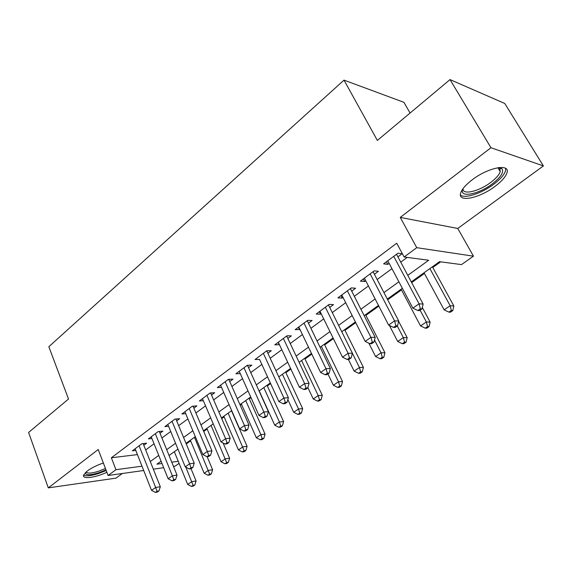 <?xml version="1.0" encoding="UTF-8"?>
<svg xmlns="http://www.w3.org/2000/svg" width="572" height="572" viewBox="0 0 572 572"><rect width="100%" height="100%" fill="white"/><g stroke="black" fill="none" stroke-linecap="round" stroke-linejoin="round"><path stroke-width="0.86" d="M103.353 462.998C96.782 465.286 91.406 467.96 87.23 471.013L83.548 475.182C82.018 479.486 95.345 477.72 106.878 472.272M495.009 186.379C501.572 181.438 505.534 176.963 506.906 172.951C510.66 163.084 488.088 167.389 472.05 179.944C465.715 184.827 461.94 189.168 460.703 192.964C457.278 202.86 479.286 198.412 495.009 186.379M179.086 463.356L175.189 466.101L173.466 466.344M410.081 113.034L403.932 102.331L344.015 80.13L48.842 346.711L68.511 399.027L28.6 432.446L48.305 487.873L115.973 478.135L122.322 473.494M344.015 80.13L377.363 140.426L450.021 79.587L504.769 103.475L543.4 165.923L490.955 147.719L400.264 217.41L416.752 247.676L473.466 256.177L461.49 264.6L439.503 261.69L411.275 281.917M400.264 217.41L457.772 228.471L543.4 165.923M457.772 228.471L473.466 256.177M186.272 443.972L190.64 440.84M203.732 431.467L207.143 429.029M221.722 418.59L224.11 416.881M240.254 405.319L241.563 404.383M249.306 398.841L251.001 397.633M267.331 385.936L270.627 383.576M285.886 372.651L290.883 369.076M304.998 358.973L311.797 354.104M324.682 344.88L333.404 338.631M344.973 330.351L355.734 322.651M365.901 315.365L378.828 306.113M387.666 299.785L401.48 289.897M411.647 282.618L424.417 273.473M432.789 267.481L440.669 261.84M450.021 79.587L490.955 147.719M143.808 445.266L146.611 443.186L141.92 443.7L132.354 450.822L135.779 450.421M160.017 433.247L162.898 431.109L158.23 431.567L148.384 438.888L151.945 438.517M176.691 420.878L179.658 418.683L175.011 419.083L164.879 426.619L168.568 426.269M193.858 408.151L196.911 405.884L192.285 406.227L181.86 413.985L185.693 413.67M211.533 395.045L214.679 392.714L210.081 392.985L199.342 400.979L203.332 400.707M229.744 381.545L232.983 379.143L228.414 379.343L217.346 387.58L221.507 387.358M248.505 367.632L251.852 365.158L247.318 365.279L235.907 373.766L240.24 373.609M267.853 353.289L271.307 350.729L266.809 350.772L255.04 359.531L259.566 359.43M287.816 338.488L291.377 335.85L286.93 335.807L274.782 344.844L279.458 344.687M308.415 323.216L312.09 320.492L307.693 320.356L295.152 329.687L299.978 329.472M329.687 307.443L333.483 304.626L329.143 304.397L316.187 314.035L320.563 314.207L321.178 313.749M351.666 291.148L355.584 288.238L351.308 287.902L337.923 297.862L342.235 298.134L343.078 297.512M374.381 274.303L378.435 271.292L374.231 270.849L360.389 281.152L364.636 281.531L365.715 280.723M407.772 275.368L428.671 260.253L404.132 257L396.718 243.214L111.354 457.772L137.43 454.604M145.667 449.942L154.054 443.772M161.933 437.973L170.721 431.502M178.671 425.654L187.873 418.876M195.896 412.97L205.541 405.87M213.635 399.914L223.745 392.471M231.91 386.457L242.507 378.664M250.75 372.594L261.854 364.421M270.17 358.294L281.817 349.721M290.211 343.543L302.424 334.556M310.889 328.321L323.702 318.89M332.246 312.598L345.688 302.702M354.311 296.353L368.425 285.964M377.127 279.565L391.942 268.654M400.722 262.19L407.221 257.407M397.883 256.878L402.073 253.768L397.948 253.203L383.619 263.864L387.795 264.357L389.139 263.363M143.701 470.506L108.101 475.489L98.227 449.506L48.305 487.873M108.101 475.489L115.937 469.705L141.999 466.187M111.354 457.772L115.937 469.705M404.132 257L416.752 247.676M163.692 467.71L153.317 469.162M161.075 461.211L156.942 464.171L161.99 463.492M171.772 462.169L178.25 461.297M402.352 288.309L387.308 299.092M378.471 305.419L364.142 315.687M355.391 321.964L341.741 331.739M333.068 337.959L320.07 347.275M311.475 353.432L299.084 362.312M290.569 368.411L278.764 376.877M270.327 382.918L259.066 390.991M250.708 396.975L239.968 404.676M231.689 410.61L221.443 417.953M213.234 423.831L203.46 430.83M195.338 436.658L186.007 443.343M177.956 449.113L169.055 455.491M150.286 461.54L158.744 455.426M166.695 449.678L175.554 443.271M183.576 437.473L192.857 430.759M200.951 424.903L210.682 417.867M218.854 411.962L229.05 404.59M237.294 398.627L247.983 390.898M256.306 384.884L267.51 376.776M275.911 370.706L287.666 362.205M296.139 356.077L308.472 347.168M317.024 340.983L329.958 331.624M338.588 325.382L352.166 315.565M360.882 309.266L375.132 298.963M383.926 292.607L398.898 281.781M386.429 261.776L387.795 264.357M363.313 278.972L364.636 281.531M340.962 295.602L342.235 298.134M319.333 311.697L320.563 314.207M298.391 327.277L299.578 329.765M278.106 342.371L279.258 344.837M263.356 353.346L283.934 398.026L278.864 401.558L259.559 359.438M393.736 256.335L419.062 303.818L412.862 308.136L387.766 260.775M396.532 254.254L423.123 304.068L419.062 303.818L420.341 308.801L417.86 310.524L419.49 310.61L421.972 308.894L420.341 308.801M421.972 308.894L423.123 304.068M412.862 308.136L417.86 310.524M424.038 272.765L444.137 309.845L450.164 305.741L453.839 305.97L432.403 266.774M451.337 310.482L448.92 312.119L450.393 312.19L452.802 310.56L451.337 310.482L450.164 305.741L429.887 268.575M448.92 312.119L444.137 309.845M453.839 305.97L452.802 310.56M499.199 167.517L501.994 168.769C504.039 172.201 500.807 177.234 492.285 183.877C478.321 194.623 458.858 198.205 462.748 189.017M463.098 188.545C461.969 195.417 478.871 191.541 490.805 182.375C496.024 178.414 499.177 174.825 500.243 171.607L499.742 168.361L498.605 167.596M460.46 194.988C464.457 199.042 481.581 193.465 493.707 184.277C500.214 179.372 504.139 174.91 505.491 170.914L505.655 168.39M105.977 469.905L98.799 472.751C89.94 475.403 85.45 475.361 85.321 472.636M86.1 471.929C87.33 473.652 91.477 473.43 98.548 471.264L105.448 468.518M83.569 475.089C86 476.404 90.969 475.89 98.477 473.537L106.206 470.513M370.163 273.874L394.594 320.878L388.602 325.046L364.4 278.164M373.08 271.707L398.734 321.014L394.594 320.878L395.896 325.747L393.5 327.406L395.159 327.449L397.554 325.79L395.896 325.747M397.554 325.79L398.734 321.014M388.602 325.046L393.5 327.406M347.376 290.826L370.956 337.351L365.172 341.384L341.799 294.98M350.407 288.574L375.175 337.387L370.956 337.351L372.279 342.113L369.962 343.722L371.657 343.722L373.966 342.113L372.279 342.113M373.966 342.113L375.175 337.387M365.172 341.384L369.962 343.722M325.339 307.228L348.112 353.281L342.514 357.178L319.941 311.24M328.471 304.897L352.402 353.217L348.112 353.281L349.449 357.936L347.211 359.488L348.927 359.452L351.165 357.9L349.449 357.936M351.165 357.9L352.402 353.217M342.514 357.178L347.211 359.488M304.011 323.094L326.011 368.69L320.606 372.458L298.784 326.984M307.243 320.692L330.366 368.532L326.011 368.69L327.37 373.237L325.203 374.739L326.948 374.667L329.115 373.166L327.37 373.237M329.115 373.166L330.366 368.532M320.606 372.458L325.203 374.739M401.108 289.203L420.534 325.918L426.362 321.95L430.123 322.079L422.315 307.45M427.556 326.583L425.218 328.164L426.726 328.199L429.057 326.626L427.556 326.583L426.362 321.95L420.098 310.181M425.218 328.164L420.534 325.918M430.123 322.079L429.057 326.626M389.41 325.432L397.69 341.47L403.332 337.63L407.164 337.659L398.655 321.335M404.54 342.163L402.28 343.693L403.818 343.693L406.077 342.163L404.54 342.163L403.332 337.63L397.283 325.983M402.28 343.693L397.69 341.47M407.164 337.659L406.077 342.163M368.833 343.171L375.575 356.528L381.038 352.81L384.942 352.752L365.551 314.679M382.26 357.25L380.073 358.73L381.638 358.694L383.826 357.214L382.26 357.25L381.038 352.81L374.517 339.968M380.073 358.73L375.575 356.528M384.942 352.752L383.826 357.214M348.398 359.459L354.147 371.121L359.438 367.517L363.406 367.374L344.637 329.665M360.682 371.857L358.558 373.294L360.145 373.23L362.269 371.793L360.682 371.857L359.438 367.517L352.381 353.289M358.558 373.294L354.147 371.121M363.406 367.374L362.269 371.793M283.362 338.46L304.633 383.59L299.399 387.244L278.299 342.228M286.679 335.993L309.044 383.354L304.633 383.59L306.006 388.045L303.904 389.503L305.67 389.389L307.765 387.938L306.006 388.045M307.765 387.938L309.044 383.354M299.399 387.244L303.904 389.503M327.935 373.981L333.376 385.256L338.51 381.767L342.528 381.545L324.353 344.201M339.768 386.021L337.709 387.416L339.318 387.316L341.377 385.921L339.768 386.021L338.51 381.767L321.335 346.36M337.709 387.416L333.376 385.256M342.528 381.545L341.377 385.921M266.752 350.815L288.395 397.704L283.934 398.026L285.314 402.388L283.283 403.796L285.07 403.653L287.101 402.245L285.314 402.388M287.101 402.245L288.395 397.704M278.864 401.558L283.283 403.796M307.865 387.58L313.242 398.97L318.218 395.581L322.286 395.295L304.676 358.301M319.483 399.749L317.489 401.101L319.119 400.972L321.114 399.628L319.483 399.749L318.218 395.581L301.58 360.517M317.489 401.101L313.242 398.97M322.286 395.295L321.114 399.628M243.965 367.767L263.885 412.004L258.966 415.429L239.218 371.307M247.469 365.272L268.39 411.611L263.885 412.004L265.272 416.273L263.306 417.639L265.108 417.467L267.074 416.109L265.272 416.273M267.074 416.109L268.39 411.611M258.966 415.429L263.306 417.639M287.852 399.606L293.701 412.276L298.534 408.987L302.652 408.63L285.578 371.986M299.807 413.07L297.876 414.385L299.521 414.228L301.458 412.92L299.807 413.07L298.534 408.987L282.411 374.26M297.876 414.385L293.701 412.276M302.652 408.63L301.458 412.92M225.168 381.76L244.451 425.554L239.682 428.878L220.556 385.192M228.771 379.329L248.992 425.089L244.451 425.554L245.846 429.736L243.937 431.059L245.76 430.859L247.669 429.543L245.846 429.736M247.669 429.543L248.992 425.089M239.682 428.878L243.937 431.059M259.223 390.876L274.739 425.189L279.429 421.993L283.59 421.571L267.031 385.278M280.716 426.004L278.836 427.277L280.502 427.091L282.375 425.825L280.716 426.004L279.429 421.993L263.792 387.601M278.836 427.277L274.739 425.189M283.59 421.571L282.375 425.825M206.928 395.331L225.604 438.688L220.985 441.913L202.452 398.663M210.632 392.95L230.187 438.159L225.604 438.688L227.012 442.792L225.161 444.072L226.998 443.851L228.843 442.571L227.012 442.792M228.843 442.571L230.187 438.159M220.985 441.913L225.161 444.072M241.277 403.739L256.327 437.723L260.875 434.62L265.079 434.141L249.013 398.191M262.176 438.552L260.346 439.789L262.026 439.582L263.849 438.352L262.176 438.552L260.875 434.62L245.717 400.557M260.346 439.789L256.327 437.723M265.079 434.141L263.849 438.352M189.225 408.501L207.329 451.437L202.845 454.561L184.885 411.733M193.021 406.17L211.94 450.843L207.329 451.437L208.744 455.455L206.942 456.699L208.787 456.449L210.589 455.205L208.744 455.455M210.589 455.205L211.94 450.843M202.845 454.561L206.942 456.699M223.831 416.237L238.438 449.899L242.857 446.889L247.09 446.346L231.503 410.739M244.165 450.75L242.392 451.952L244.087 451.723L245.853 450.522L244.165 450.75L228.142 413.148M242.392 451.952L238.438 449.899M247.09 446.346L245.853 450.522M172.036 421.292L189.589 463.799L185.235 466.838L167.818 424.431M175.911 419.004L194.223 463.156L189.589 463.799L191.005 467.746L189.26 468.954L191.119 468.683L192.864 467.474L191.005 467.746M192.864 467.474L194.223 463.156M185.235 466.838L189.26 468.954M206.871 428.392L221.049 461.74L225.354 458.808L229.615 458.215L223.087 443M226.662 462.598L224.939 463.763L226.648 463.513L228.364 462.348L226.662 462.598L211.068 425.382M224.939 463.763L221.049 461.74M229.615 458.215L228.364 462.348M155.341 433.719L172.365 475.811L168.132 478.757L151.237 436.765M159.288 431.46L177.027 475.11L172.365 475.811L173.788 479.679L172.093 480.852L173.959 480.559L175.654 479.386L173.788 479.679M175.654 479.386L177.027 475.11M168.132 478.757L172.093 480.852M190.376 440.211L204.147 473.244L208.33 470.398L212.62 469.755L207.121 456.678M209.645 474.116L207.972 475.253L209.688 474.982L211.361 473.852L209.645 474.116L194.459 437.287M207.972 475.253L204.147 473.244M212.62 469.755L211.361 473.852M139.11 445.788L155.634 487.473L151.523 490.34L135.128 448.755M143.129 443.572L160.317 486.722L155.634 487.473L157.057 491.269L155.412 492.413L157.286 492.099L158.93 490.962L157.057 491.269M158.93 490.962L160.317 486.722M151.523 490.34L155.412 492.413M174.331 451.716L187.709 484.441L191.777 481.667L196.096 480.981L191.027 468.697M193.1 485.321L191.47 486.422L193.193 486.136L194.823 485.035L193.1 485.321L185.807 467.138M191.47 486.422L187.709 484.441M196.096 480.981L194.823 485.035M395.996 254.654L396.746 254.755M372.529 272.115L373.287 272.193M349.835 289.003L350.607 289.06M327.878 305.334L328.664 305.377M306.635 321.142L307.429 321.171M286.057 336.458L286.858 336.465M266.116 351.287L266.931 351.279M246.789 365.672L247.612 365.644M228.049 379.615L228.871 379.579M209.86 393.15L210.689 393.1M192.206 406.284L193.043 406.22M499.742 168.361L501.994 168.769M497.905 167.703L500.243 171.607"/></g></svg>
